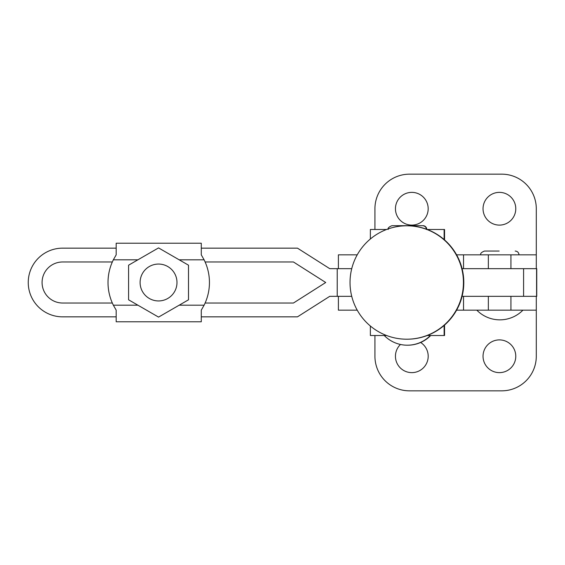 <?xml version="1.0" encoding="UTF-8"?>
<svg xmlns="http://www.w3.org/2000/svg" width="565" height="565" viewBox="0 0 565 565"><rect width="100%" height="100%" fill="white"/><g stroke="black" fill="none" stroke-linecap="round" stroke-linejoin="round"><path stroke-width="0.85" d="M422.994 225.682A3.807 3.807 0 0 1 426.794 229.326M444.549 229.482L444.549 239.92L444.549 229.482L427.211 229.482M370.358 238.995L370.372 229.482L386.608 229.482M444.118 239.553L444.132 229.482M386.608 335.518L370.372 335.518L370.358 326.005M444.549 335.518L444.549 325.08L444.549 335.518L444.132 335.518L444.118 325.447M427.211 335.518L444.132 335.518M357.228 254.836L338.4 254.836L338.4 268.672M201.281 316.845L297.48 316.845L329.748 296.328L351.734 296.328M201.281 248.155L297.48 248.155L329.748 268.672L351.734 268.672M338.4 296.328L338.4 310.164L357.228 310.164M515.774 356.261A16.364 16.364 0 0 1 499.411 372.632A16.364 16.364 0 0 1 483.04 356.261A16.364 16.364 0 0 1 499.411 339.897A16.364 16.364 0 0 1 515.774 356.261M420.635 342.475A16.364 16.364 0 0 1 411.814 372.632A16.364 16.364 0 0 1 400.472 344.466M428.178 208.739A16.364 16.364 0 0 1 411.814 225.103A16.364 16.364 0 0 1 395.451 208.739A16.364 16.364 0 0 1 411.814 192.368A16.364 16.364 0 0 1 428.178 208.739M515.774 208.739A16.364 16.364 0 0 1 499.411 225.103A16.364 16.364 0 0 1 483.04 208.739A16.364 16.364 0 0 1 499.411 192.368A16.364 16.364 0 0 1 515.774 208.739M456.598 310.164L536.291 310.164L456.598 310.164M374.934 229.482L374.934 208.739A34.578 34.578 0 0 1 409.512 174.161L501.713 174.161A34.578 34.578 0 0 1 536.291 208.739L536.291 254.836L534.384 254.836M510.93 310.164L510.93 296.328L536.291 296.328L536.291 356.261A34.578 34.578 0 0 1 501.713 390.839L409.512 390.839A34.578 34.578 0 0 1 374.934 356.261L374.934 335.518M510.93 254.836L510.93 268.672L536.291 268.672L536.291 254.836L456.598 254.836M158.546 300.94A18.44 18.44 0 0 0 176.986 282.5A18.44 18.44 0 0 0 158.546 264.06A18.44 18.44 0 0 0 140.099 282.5A18.44 18.44 0 0 0 158.546 300.94M108.014 282.5A50.899 50.899 0 0 0 113.346 305.185L116.178 310.143L116.178 321.782L201.281 321.782L201.281 310.143L204.106 305.185A50.899 50.899 0 0 0 204.106 259.815L201.281 254.857L201.281 243.218L116.178 243.218L116.178 254.857L113.346 259.815A50.899 50.899 0 0 0 108.014 282.5M158.546 247.901L128.58 265.197L128.58 299.803L158.546 317.099L188.512 299.803L188.512 265.197L158.546 247.901M112.336 261.983L62.595 261.983A20.517 20.517 0 0 0 42.078 282.5A20.517 20.517 0 0 0 62.595 303.017L112.336 303.017M116.178 248.155L62.595 248.155A34.345 34.345 0 0 0 28.25 282.5A34.345 34.345 0 0 0 62.595 316.845L116.178 316.845M523.586 268.672L536.75 268.672L536.75 296.328L523.586 296.328L523.586 268.672L462.092 268.672M462.092 296.328L523.586 296.328M205.123 303.017L293.454 303.017L325.723 282.5L293.454 261.983L205.123 261.983M488.344 254.836L488.344 268.672M463.533 254.836L463.533 268.672M463.533 296.328L463.533 310.164M488.344 296.328L488.344 310.164M204.106 259.815L179.19 259.815M179.19 305.185L204.106 305.185M137.895 259.815L113.346 259.815M113.346 305.185L137.895 305.185M536.588 268.672L536.588 296.328M422.62 225.682L391.99 225.682C388.904 226.89 387.639 228.161 388.183 229.482M426.448 229.482C426.264 227.215 425 225.951 422.648 225.682L391.99 225.682M384.264 335.518A32.283 32.283 0 0 0 430.368 335.518M407.492 345.201A32.283 32.283 0 0 0 430.714 335.518M350.025 282.5A56.705 56.705 0 0 0 406.729 339.205A56.705 56.705 0 0 0 463.434 282.5A56.705 56.705 0 0 0 406.729 225.795A56.705 56.705 0 0 0 350.025 282.5M406.793 339.205A56.705 56.705 0 0 0 463.554 282.5A56.705 56.705 0 0 0 406.793 225.795M406.913 339.205A56.705 56.705 0 0 0 463.681 282.5A56.705 56.705 0 0 0 406.913 225.795M407.033 339.205A56.705 56.705 0 0 0 463.801 282.5A56.705 56.705 0 0 0 407.033 225.795M337.227 268.672L337.227 296.328M476.818 310.164A32.283 32.283 0 0 0 522.922 310.164M480.737 254.836C480.186 253.516 481.458 252.244 484.537 251.037L499.156 251.037M519.002 254.836C518.776 252.527 517.505 251.263 515.195 251.037"/></g></svg>
